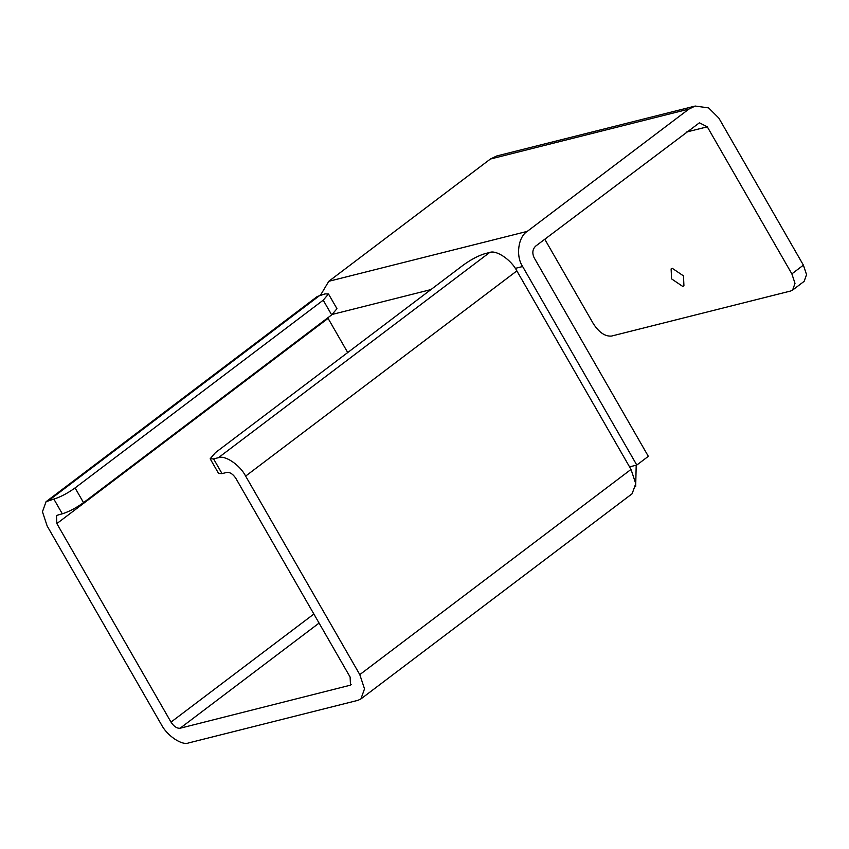 <?xml version="1.0" encoding="UTF-8"?>
<svg xmlns="http://www.w3.org/2000/svg" width="849" height="849" viewBox="0 0 849 849"><rect width="100%" height="100%" fill="white"/><g stroke="black" fill="none" stroke-linecap="round" stroke-linejoin="round"><path stroke-width="1.27" d="M672.323 268.348L683.477 275.883L683.933 285.848L682.723 286.421L671.57 278.875L671.113 268.91L672.323 268.348M792.605 290.082L804.141 281.348L806.55 274.641L803.398 265.143L791.862 273.877L795.004 283.375L792.605 290.082L790.631 291.016L611.535 336.066C605.157 336.597 599.107 332.511 593.398 323.798L544.771 239.227M791.862 273.877L707.302 126.819L699.417 122.808L535.719 246.072C532.503 249.182 531.994 253.087 534.17 257.799L648.328 456.327L636.792 465.05L522.634 266.522L515.301 268.369M803.398 265.143L718.838 118.085L708.618 107.897L695.204 106.051L688.847 109.118L527.261 231.374C518.123 236.86 515.587 256.196 522.634 266.522M320.614 295.006L328.796 281.295L490.382 159.039L496.739 155.972L695.204 106.051M629.555 466.876L636.792 465.05M463.596 264.867C471.174 259.454 478.242 255.729 484.811 253.702L489.661 252.482C496.272 249.691 511.236 259.815 516.861 270.895L631.019 469.423L635.742 483.665L632.134 493.736L360.91 698.939L364.518 688.868L359.796 674.626L245.637 476.098C240.012 465.019 225.049 454.894 218.426 457.685L213.587 458.906L210.159 458.789L215.455 452.613L463.596 264.867M210.159 458.789L218.618 473.487L222.045 473.615L226.885 472.394C230.079 472.129 233.104 474.177 235.958 478.528L350.117 677.056L350.488 685.164L180.084 728.24C176.9 728.506 173.875 726.468 171.01 722.106L313.875 614.029M46.058 501.695L317.282 296.492L325.082 293.881L328.51 294.009L323.214 300.185L75.073 487.92C67.496 493.343 60.428 497.058 53.848 499.085L46.058 501.695L42.45 511.767L47.173 526.019L161.331 724.547C166.956 735.616 181.919 745.74 188.542 742.949L357.96 700.329L360.91 698.939M323.214 300.185L331.672 314.883L336.968 308.707L328.51 294.009M331.672 314.883L83.531 502.629L75.073 487.92M53.848 499.085L62.306 513.794C68.886 511.767 75.954 508.042 83.531 502.629M62.306 513.794L56.48 515.47L56.851 523.578L171.01 722.106M327.778 317.834L347.719 352.537M636.198 465.21L635.678 486.742M707.302 126.819L686.406 132.073M688.847 109.118L490.382 159.039M328.796 281.295L527.261 231.374M430.91 289.594L332.309 314.406M222.045 473.615L213.587 458.906M218.426 457.685L489.661 252.482M516.861 270.895L245.637 476.098M320.232 295.102L49.009 500.305M328.085 318.375L56.851 523.578M319.075 623.081L180.084 728.24M359.796 674.626L631.019 469.423M349.501 685.631L351.199 684.347"/></g></svg>
